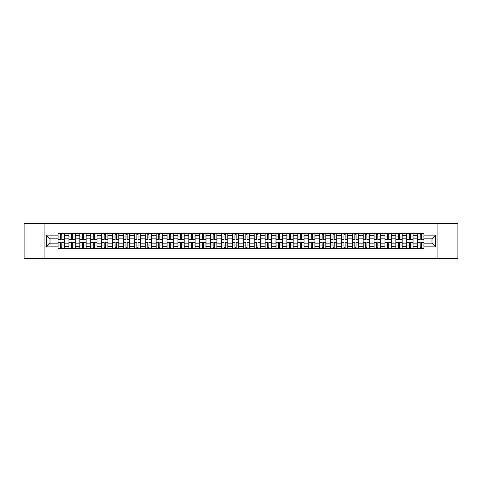 <?xml version="1.0" encoding="UTF-8"?>
<svg xmlns="http://www.w3.org/2000/svg" width="482" height="482" viewBox="0 0 482 482"><rect width="100%" height="100%" fill="white"/><g stroke="black" fill="none" stroke-linecap="round" stroke-linejoin="round"><path stroke-width="0.72" d="M437.084 258.466L457.9 258.466L457.9 223.534L24.1 223.534L24.1 258.466L437.084 258.466L437.084 223.534M68.944 248.507L68.944 235.62L64.335 235.62L64.335 248.507M64.335 235.62L64.335 233.493M68.944 235.62L68.944 233.493M75.234 233.493L75.234 248.507M79.843 248.507L79.843 233.493M86.133 233.493L86.133 248.507M90.743 248.507L90.743 233.493M97.027 233.493L97.027 248.507M101.642 248.507L101.642 233.493M107.926 233.493L107.926 248.507M112.535 248.507L112.535 233.493M118.825 233.493L118.825 248.507M123.434 248.507L123.434 233.493M129.718 233.493L129.718 248.507M134.333 248.507L134.333 233.493M140.617 233.493L140.617 248.507M145.227 248.507L145.227 233.493M151.517 233.493L151.517 248.507M156.126 248.507L156.126 233.493M162.416 233.493L162.416 248.507M167.025 248.507L167.025 233.493M173.309 233.493L173.309 248.507M177.918 248.507L177.918 233.493M184.208 233.493L184.208 248.507M188.817 248.507L188.817 233.493M195.108 233.493L195.108 248.507M199.717 248.507L199.717 233.493M206.001 233.493L206.001 248.507M210.616 248.507L210.616 233.493M216.9 233.493L216.9 248.507M221.509 248.507L221.509 233.493M227.799 233.493L227.799 248.507M232.408 248.507L232.408 233.493M238.692 233.493L238.692 248.507M243.308 248.507L243.308 233.493M249.592 233.493L249.592 248.507M254.201 248.507L254.201 233.493M260.491 233.493L260.491 248.507M265.1 248.507L265.1 233.493M271.384 233.493L271.384 248.507M275.999 248.507L275.999 233.493M282.283 233.493L282.283 248.507M286.892 248.507L286.892 233.493M293.183 233.493L293.183 248.507M297.792 248.507L297.792 233.493M304.082 233.493L304.082 248.507M308.691 248.507L308.691 233.493M314.975 233.493L314.975 248.507M319.584 248.507L319.584 233.493M325.874 233.493L325.874 248.507M330.483 248.507L330.483 233.493M336.773 233.493L336.773 248.507M341.383 248.507L341.383 233.493M347.667 233.493L347.667 248.507M352.282 248.507L352.282 233.493M358.566 233.493L358.566 248.507M363.175 248.507L363.175 233.493M369.465 233.493L369.465 248.507M374.074 248.507L374.074 233.493M380.358 233.493L380.358 248.507M384.973 248.507L384.973 233.493M391.257 233.493L391.257 248.507M395.867 248.507L395.867 233.493M402.157 233.493L402.157 248.507M406.766 248.507L406.766 233.493M413.056 233.493L413.056 248.507M417.665 248.507L417.665 233.493M417.665 243.163L413.056 243.163M406.766 243.163L402.157 243.163M395.867 243.163L391.257 243.163M384.973 243.163L380.358 243.163M374.074 243.163L369.465 243.163M363.175 243.163L358.566 243.163M352.282 243.163L347.667 243.163M341.383 243.163L336.773 243.163M330.483 243.163L325.874 243.163M319.584 243.163L314.975 243.163M308.691 243.163L304.082 243.163M297.792 243.163L293.183 243.163M286.892 243.163L282.283 243.163M275.999 243.163L271.384 243.163M265.1 243.163L260.491 243.163M254.201 243.163L249.592 243.163M243.308 243.163L238.692 243.163M232.408 243.163L227.799 243.163M221.509 243.163L216.9 243.163M210.616 243.163L206.001 243.163M199.717 243.163L195.108 243.163M188.817 243.163L184.208 243.163M177.918 243.163L173.309 243.163M167.025 243.163L162.416 243.163M156.126 243.163L151.517 243.163M145.227 243.163L140.617 243.163M134.333 243.163L129.718 243.163M123.434 243.163L118.825 243.163M112.535 243.163L107.926 243.163M101.642 243.163L97.027 243.163M90.743 243.163L86.133 243.163M79.843 243.163L75.234 243.163M68.944 243.163L64.335 243.163M417.665 238.837L413.056 238.837M406.766 238.837L402.157 238.837M395.867 238.837L391.257 238.837M384.973 238.837L380.358 238.837M374.074 238.837L369.465 238.837M363.175 238.837L358.566 238.837M352.282 238.837L347.667 238.837M341.383 238.837L336.773 238.837M330.483 238.837L325.874 238.837M319.584 238.837L314.975 238.837M308.691 238.837L304.082 238.837M297.792 238.837L293.183 238.837M286.892 238.837L282.283 238.837M275.999 238.837L271.384 238.837M265.1 238.837L260.491 238.837M254.201 238.837L249.592 238.837M243.308 238.837L238.692 238.837M232.408 238.837L227.799 238.837M221.509 238.837L216.9 238.837M210.616 238.837L206.001 238.837M199.717 238.837L195.108 238.837M188.817 238.837L184.208 238.837M177.918 238.837L173.309 238.837M167.025 238.837L162.416 238.837M156.126 238.837L151.517 238.837M145.227 238.837L140.617 238.837M134.333 238.837L129.718 238.837M123.434 238.837L118.825 238.837M112.535 238.837L107.926 238.837M101.642 238.837L97.027 238.837M90.743 238.837L86.133 238.837M79.843 238.837L75.234 238.837M68.944 238.837L64.335 238.837M50.014 243.163L58.051 243.163L58.051 238.837L50.014 238.837L50.014 243.163L46.314 246.868L46.314 235.132L58.051 235.132L58.051 238.837M423.949 238.837L423.949 243.163L431.986 243.163L431.986 238.837L423.949 238.837L423.949 233.493L58.051 233.493L58.051 235.132M423.949 235.132L435.686 235.132L435.686 246.868L423.949 246.868L423.949 243.163M58.051 243.163L58.051 248.507L423.949 248.507L423.949 246.868M58.051 246.868L46.314 246.868M44.916 258.466L44.916 223.534M61.786 247.459L60.599 247.459M60.599 234.541L61.786 234.541M72.686 247.459L71.499 247.459M71.499 234.541L72.686 234.541M83.579 247.459L82.392 247.459M82.392 234.541L83.579 234.541M94.478 247.459L93.291 247.459M93.291 234.541L94.478 234.541M105.377 247.459L104.19 247.459M104.19 234.541L105.377 234.541M116.276 247.459L115.084 247.459M115.084 234.541L116.276 234.541M127.17 247.459L125.983 247.459M125.983 234.541L127.17 234.541M138.069 247.459L136.882 247.459M136.882 234.541L138.069 234.541M148.968 247.459L147.781 247.459M147.781 234.541L148.968 234.541M159.861 247.459L158.674 247.459M158.674 234.541L159.861 234.541M170.761 247.459L169.574 247.459M169.574 234.541L170.761 234.541M181.66 247.459L180.473 247.459M180.473 234.541L181.66 234.541M192.553 247.459L191.366 247.459M191.366 234.541L192.553 234.541M203.452 247.459L202.265 247.459M202.265 234.541L203.452 234.541M214.351 247.459L213.165 247.459M213.165 234.541L214.351 234.541M225.251 247.459L224.058 247.459M224.058 234.541L225.251 234.541M236.144 247.459L234.957 247.459M234.957 234.541L236.144 234.541M247.043 247.459L245.856 247.459M245.856 234.541L247.043 234.541M257.942 247.459L256.749 247.459M256.749 234.541L257.942 234.541M268.836 247.459L267.649 247.459M267.649 234.541L268.836 234.541M279.735 247.459L278.548 247.459M278.548 234.541L279.735 234.541M290.634 247.459L289.447 247.459M289.447 234.541L290.634 234.541M301.527 247.459L300.34 247.459M300.34 234.541L301.527 234.541M312.426 247.459L311.239 247.459M311.239 234.541L312.426 234.541M323.326 247.459L322.139 247.459M322.139 234.541L323.326 234.541M334.219 247.459L333.032 247.459M333.032 234.541L334.219 234.541M345.118 247.459L343.931 247.459M343.931 234.541L345.118 234.541M356.017 247.459L354.83 247.459M354.83 234.541L356.017 234.541M366.916 247.459L365.724 247.459M365.724 234.541L366.916 234.541M377.81 247.459L376.623 247.459M376.623 234.541L377.81 234.541M388.709 247.459L387.522 247.459M387.522 234.541L388.709 234.541M399.608 247.459L398.421 247.459M398.421 234.541L399.608 234.541M410.501 247.459L409.314 247.459M409.314 234.541L410.501 234.541M421.401 247.459L420.214 247.459M420.214 234.541L421.401 234.541M46.314 235.132L50.014 238.837M431.986 243.163L435.686 246.868M431.986 238.837L435.686 235.132M61.786 239.5L61.786 233.559L64.299 233.559L64.299 239.5L61.786 239.5M60.599 234.469L61.786 234.469M62.799 233.559L58.087 233.559L58.087 239.5L60.599 239.5L60.599 233.559L59.587 233.559M60.599 242.5L60.599 248.441L58.087 248.441L58.087 242.5L60.599 242.5M61.786 247.531L60.599 247.531M59.587 248.441L64.299 248.441L64.299 242.5L61.786 242.5L61.786 248.441L62.799 248.441M72.686 239.5L72.686 233.559L75.198 233.559L75.198 239.5L72.686 239.5M71.499 234.469L72.686 234.469M73.698 233.559L68.98 233.559L68.98 239.5L71.499 239.5L71.499 233.559L70.486 233.559M83.579 239.5L83.579 233.559L86.097 233.559L86.097 239.5L83.579 239.5M82.392 234.469L83.579 234.469M84.597 233.559L79.879 233.559L79.879 239.5L82.392 239.5L82.392 233.559L81.38 233.559M71.499 242.5L71.499 248.441L68.98 248.441L68.98 242.5L71.499 242.5M72.686 247.531L71.499 247.531M70.486 248.441L75.198 248.441L75.198 242.5L72.686 242.5L72.686 248.441L73.698 248.441M82.392 242.5L82.392 248.441L79.879 248.441L79.879 242.5L82.392 242.5M83.579 247.531L82.392 247.531M81.38 248.441L86.097 248.441L86.097 242.5L83.579 242.5L83.579 248.441L84.597 248.441M94.478 239.5L94.478 233.559L96.996 233.559L96.996 239.5L94.478 239.5M93.291 234.469L94.478 234.469M95.49 233.559L90.779 233.559L90.779 239.5L93.291 239.5L93.291 233.559L92.279 233.559M105.377 239.5L105.377 233.559L107.89 233.559L107.89 239.5L105.377 239.5M104.19 234.469L105.377 234.469M106.389 233.559L101.672 233.559L101.672 239.5L104.19 239.5L104.19 233.559L103.178 233.559M116.276 239.5L116.276 233.559L118.789 233.559L118.789 239.5L116.276 239.5M115.084 234.469L116.276 234.469M117.289 233.559L112.571 233.559L112.571 239.5L115.084 239.5L115.084 233.559L114.071 233.559M93.291 242.5L93.291 248.441L90.779 248.441L90.779 242.5L93.291 242.5M94.478 247.531L93.291 247.531M92.279 248.441L96.996 248.441L96.996 242.5L94.478 242.5L94.478 248.441L95.49 248.441M104.19 242.5L104.19 248.441L101.672 248.441L101.672 242.5L104.19 242.5M105.377 247.531L104.19 247.531M103.178 248.441L107.89 248.441L107.89 242.5L105.377 242.5L105.377 248.441L106.389 248.441M115.084 242.5L115.084 248.441L112.571 248.441L112.571 242.5L115.084 242.5M116.276 247.531L115.084 247.531M114.071 248.441L118.789 248.441L118.789 242.5L116.276 242.5L116.276 248.441L117.289 248.441M127.17 239.5L127.17 233.559L129.688 233.559L129.688 239.5L127.17 239.5M125.983 234.469L127.17 234.469M128.182 233.559L123.47 233.559L123.47 239.5L125.983 239.5L125.983 233.559L124.971 233.559M125.983 242.5L125.983 248.441L123.47 248.441L123.47 242.5L125.983 242.5M127.17 247.531L125.983 247.531M124.971 248.441L129.688 248.441L129.688 242.5L127.17 242.5L127.17 248.441L128.182 248.441M138.069 239.5L138.069 233.559L140.581 233.559L140.581 239.5L138.069 239.5M136.882 234.469L138.069 234.469M139.081 233.559L134.364 233.559L134.364 239.5L136.882 239.5L136.882 233.559L135.87 233.559M136.882 242.5L136.882 248.441L134.364 248.441L134.364 242.5L136.882 242.5M138.069 247.531L136.882 247.531M135.87 248.441L140.581 248.441L140.581 242.5L138.069 242.5L138.069 248.441L139.081 248.441M148.968 239.5L148.968 233.559L151.481 233.559L151.481 239.5L148.968 239.5M147.781 234.469L148.968 234.469M149.98 233.559L145.263 233.559L145.263 239.5L147.781 239.5L147.781 233.559L146.763 233.559M147.781 242.5L147.781 248.441L145.263 248.441L145.263 242.5L147.781 242.5M148.968 247.531L147.781 247.531M146.763 248.441L151.481 248.441L151.481 242.5L148.968 242.5L148.968 248.441L149.98 248.441M159.861 239.5L159.861 233.559L162.38 233.559L162.38 239.5L159.861 239.5M158.674 234.469L159.861 234.469M160.874 233.559L156.162 233.559L156.162 239.5L158.674 239.5L158.674 233.559L157.662 233.559M158.674 242.5L158.674 248.441L156.162 248.441L156.162 242.5L158.674 242.5M159.861 247.531L158.674 247.531M157.662 248.441L162.38 248.441L162.38 242.5L159.861 242.5L159.861 248.441L160.874 248.441M170.761 239.5L170.761 233.559L173.273 233.559L173.273 239.5L170.761 239.5M169.574 234.469L170.761 234.469M171.773 233.559L167.061 233.559L167.061 239.5L169.574 239.5L169.574 233.559L168.561 233.559M169.574 242.5L169.574 248.441L167.061 248.441L167.061 242.5L169.574 242.5M170.761 247.531L169.574 247.531M168.561 248.441L173.273 248.441L173.273 242.5L170.761 242.5L170.761 248.441L171.773 248.441M181.66 239.5L181.66 233.559L184.172 233.559L184.172 239.5L181.66 239.5M180.473 234.469L181.66 234.469M182.672 233.559L177.954 233.559L177.954 239.5L180.473 239.5L180.473 233.559L179.461 233.559M180.473 242.5L180.473 248.441L177.954 248.441L177.954 242.5L180.473 242.5M181.66 247.531L180.473 247.531M179.461 248.441L184.172 248.441L184.172 242.5L181.66 242.5L181.66 248.441L182.672 248.441M192.553 239.5L192.553 233.559L195.071 233.559L195.071 239.5L192.553 239.5M191.366 234.469L192.553 234.469M193.571 233.559L188.854 233.559L188.854 239.5L191.366 239.5L191.366 233.559L190.354 233.559M191.366 242.5L191.366 248.441L188.854 248.441L188.854 242.5L191.366 242.5M192.553 247.531L191.366 247.531M190.354 248.441L195.071 248.441L195.071 242.5L192.553 242.5L192.553 248.441L193.571 248.441M203.452 239.5L203.452 233.559L205.971 233.559L205.971 239.5L203.452 239.5M202.265 234.469L203.452 234.469M204.464 233.559L199.753 233.559L199.753 239.5L202.265 239.5L202.265 233.559L201.253 233.559M202.265 242.5L202.265 248.441L199.753 248.441L199.753 242.5L202.265 242.5M203.452 247.531L202.265 247.531M201.253 248.441L205.971 248.441L205.971 242.5L203.452 242.5L203.452 248.441L204.464 248.441M214.351 239.5L214.351 233.559L216.864 233.559L216.864 239.5L214.351 239.5M213.165 234.469L214.351 234.469M215.364 233.559L210.646 233.559L210.646 239.5L213.165 239.5L213.165 233.559L212.152 233.559M213.165 242.5L213.165 248.441L210.646 248.441L210.646 242.5L213.165 242.5M214.351 247.531L213.165 247.531M212.152 248.441L216.864 248.441L216.864 242.5L214.351 242.5L214.351 248.441L215.364 248.441M225.251 239.5L225.251 233.559L227.763 233.559L227.763 239.5L225.251 239.5M224.058 234.469L225.251 234.469M226.263 233.559L221.545 233.559L221.545 239.5L224.058 239.5L224.058 233.559L223.046 233.559M224.058 242.5L224.058 248.441L221.545 248.441L221.545 242.5L224.058 242.5M225.251 247.531L224.058 247.531M223.046 248.441L227.763 248.441L227.763 242.5L225.251 242.5L225.251 248.441L226.263 248.441M236.144 239.5L236.144 233.559L238.662 233.559L238.662 239.5L236.144 239.5M234.957 234.469L236.144 234.469M237.156 233.559L232.445 233.559L232.445 239.5L234.957 239.5L234.957 233.559L233.945 233.559M234.957 242.5L234.957 248.441L232.445 248.441L232.445 242.5L234.957 242.5M236.144 247.531L234.957 247.531M233.945 248.441L238.662 248.441L238.662 242.5L236.144 242.5L236.144 248.441L237.156 248.441M247.043 239.5L247.043 233.559L249.555 233.559L249.555 239.5L247.043 239.5M245.856 234.469L247.043 234.469M248.055 233.559L243.338 233.559L243.338 239.5L245.856 239.5L245.856 233.559L244.844 233.559M245.856 242.5L245.856 248.441L243.338 248.441L243.338 242.5L245.856 242.5M247.043 247.531L245.856 247.531M244.844 248.441L249.555 248.441L249.555 242.5L247.043 242.5L247.043 248.441L248.055 248.441M257.942 239.5L257.942 233.559L260.455 233.559L260.455 239.5L257.942 239.5M256.749 234.469L257.942 234.469M258.954 233.559L254.237 233.559L254.237 239.5L256.749 239.5L256.749 233.559L255.737 233.559M256.749 242.5L256.749 248.441L254.237 248.441L254.237 242.5L256.749 242.5M257.942 247.531L256.749 247.531M255.737 248.441L260.455 248.441L260.455 242.5L257.942 242.5L257.942 248.441L258.954 248.441M268.836 239.5L268.836 233.559L271.354 233.559L271.354 239.5L268.836 239.5M267.649 234.469L268.836 234.469M269.848 233.559L265.136 233.559L265.136 239.5L267.649 239.5L267.649 233.559L266.636 233.559M267.649 242.5L267.649 248.441L265.136 248.441L265.136 242.5L267.649 242.5M268.836 247.531L267.649 247.531M266.636 248.441L271.354 248.441L271.354 242.5L268.836 242.5L268.836 248.441L269.848 248.441M279.735 239.5L279.735 233.559L282.247 233.559L282.247 239.5L279.735 239.5M278.548 234.469L279.735 234.469M280.747 233.559L276.029 233.559L276.029 239.5L278.548 239.5L278.548 233.559L277.536 233.559M278.548 242.5L278.548 248.441L276.029 248.441L276.029 242.5L278.548 242.5M279.735 247.531L278.548 247.531M277.536 248.441L282.247 248.441L282.247 242.5L279.735 242.5L279.735 248.441L280.747 248.441M290.634 239.5L290.634 233.559L293.146 233.559L293.146 239.5L290.634 239.5M289.447 234.469L290.634 234.469M291.646 233.559L286.929 233.559L286.929 239.5L289.447 239.5L289.447 233.559L288.429 233.559M289.447 242.5L289.447 248.441L286.929 248.441L286.929 242.5L289.447 242.5M290.634 247.531L289.447 247.531M288.429 248.441L293.146 248.441L293.146 242.5L290.634 242.5L290.634 248.441L291.646 248.441M301.527 239.5L301.527 233.559L304.046 233.559L304.046 239.5L301.527 239.5M300.34 234.469L301.527 234.469M302.539 233.559L297.828 233.559L297.828 239.5L300.34 239.5L300.34 233.559L299.328 233.559M300.34 242.5L300.34 248.441L297.828 248.441L297.828 242.5L300.34 242.5M301.527 247.531L300.34 247.531M299.328 248.441L304.046 248.441L304.046 242.5L301.527 242.5L301.527 248.441L302.539 248.441M312.426 239.5L312.426 233.559L314.939 233.559L314.939 239.5L312.426 239.5M311.239 234.469L312.426 234.469M313.439 233.559L308.727 233.559L308.727 239.5L311.239 239.5L311.239 233.559L310.227 233.559M311.239 242.5L311.239 248.441L308.727 248.441L308.727 242.5L311.239 242.5M312.426 247.531L311.239 247.531M310.227 248.441L314.939 248.441L314.939 242.5L312.426 242.5L312.426 248.441L313.439 248.441M323.326 239.5L323.326 233.559L325.838 233.559L325.838 239.5L323.326 239.5M322.139 234.469L323.326 234.469M324.338 233.559L319.62 233.559L319.62 239.5L322.139 239.5L322.139 233.559L321.126 233.559M322.139 242.5L322.139 248.441L319.62 248.441L319.62 242.5L322.139 242.5M323.326 247.531L322.139 247.531M321.126 248.441L325.838 248.441L325.838 242.5L323.326 242.5L323.326 248.441L324.338 248.441M334.219 239.5L334.219 233.559L336.737 233.559L336.737 239.5L334.219 239.5M333.032 234.469L334.219 234.469M335.237 233.559L330.519 233.559L330.519 239.5L333.032 239.5L333.032 233.559L332.02 233.559M333.032 242.5L333.032 248.441L330.519 248.441L330.519 242.5L333.032 242.5M334.219 247.531L333.032 247.531M332.02 248.441L336.737 248.441L336.737 242.5L334.219 242.5L334.219 248.441L335.237 248.441M345.118 239.5L345.118 233.559L347.636 233.559L347.636 239.5L345.118 239.5M343.931 234.469L345.118 234.469M346.13 233.559L341.419 233.559L341.419 239.5L343.931 239.5L343.931 233.559L342.919 233.559M343.931 242.5L343.931 248.441L341.419 248.441L341.419 242.5L343.931 242.5M345.118 247.531L343.931 247.531M342.919 248.441L347.636 248.441L347.636 242.5L345.118 242.5L345.118 248.441L346.13 248.441M356.017 239.5L356.017 233.559L358.53 233.559L358.53 239.5L356.017 239.5M354.83 234.469L356.017 234.469M357.029 233.559L352.312 233.559L352.312 239.5L354.83 239.5L354.83 233.559L353.818 233.559M354.83 242.5L354.83 248.441L352.312 248.441L352.312 242.5L354.83 242.5M356.017 247.531L354.83 247.531M353.818 248.441L358.53 248.441L358.53 242.5L356.017 242.5L356.017 248.441L357.029 248.441M366.916 239.5L366.916 233.559L369.429 233.559L369.429 239.5L366.916 239.5M365.724 234.469L366.916 234.469M367.929 233.559L363.211 233.559L363.211 239.5L365.724 239.5L365.724 233.559L364.711 233.559M365.724 242.5L365.724 248.441L363.211 248.441L363.211 242.5L365.724 242.5M366.916 247.531L365.724 247.531M364.711 248.441L369.429 248.441L369.429 242.5L366.916 242.5L366.916 248.441L367.929 248.441M377.81 239.5L377.81 233.559L380.328 233.559L380.328 239.5L377.81 239.5M376.623 234.469L377.81 234.469M378.822 233.559L374.11 233.559L374.11 239.5L376.623 239.5L376.623 233.559L375.611 233.559M376.623 242.5L376.623 248.441L374.11 248.441L374.11 242.5L376.623 242.5M377.81 247.531L376.623 247.531M375.611 248.441L380.328 248.441L380.328 242.5L377.81 242.5L377.81 248.441L378.822 248.441M388.709 239.5L388.709 233.559L391.221 233.559L391.221 239.5L388.709 239.5M387.522 234.469L388.709 234.469M389.721 233.559L385.004 233.559L385.004 239.5L387.522 239.5L387.522 233.559L386.51 233.559M387.522 242.5L387.522 248.441L385.004 248.441L385.004 242.5L387.522 242.5M388.709 247.531L387.522 247.531M386.51 248.441L391.221 248.441L391.221 242.5L388.709 242.5L388.709 248.441L389.721 248.441M399.608 239.5L399.608 233.559L402.121 233.559L402.121 239.5L399.608 239.5M398.421 234.469L399.608 234.469M400.62 233.559L395.903 233.559L395.903 239.5L398.421 239.5L398.421 233.559L397.403 233.559M398.421 242.5L398.421 248.441L395.903 248.441L395.903 242.5L398.421 242.5M399.608 247.531L398.421 247.531M397.403 248.441L402.121 248.441L402.121 242.5L399.608 242.5L399.608 248.441L400.62 248.441M410.501 239.5L410.501 233.559L413.02 233.559L413.02 239.5L410.501 239.5M409.314 234.469L410.501 234.469M411.514 233.559L406.802 233.559L406.802 239.5L409.314 239.5L409.314 233.559L408.302 233.559M409.314 242.5L409.314 248.441L406.802 248.441L406.802 242.5L409.314 242.5M410.501 247.531L409.314 247.531M408.302 248.441L413.02 248.441L413.02 242.5L410.501 242.5L410.501 248.441L411.514 248.441M421.401 239.5L421.401 233.559L423.913 233.559L423.913 239.5L421.401 239.5M420.214 234.469L421.401 234.469M422.413 233.559L417.701 233.559L417.701 239.5L420.214 239.5L420.214 233.559L419.201 233.559M420.214 242.5L420.214 248.441L417.701 248.441L417.701 242.5L420.214 242.5M421.401 247.531L420.214 247.531M419.201 248.441L423.913 248.441L423.913 242.5L421.401 242.5L421.401 248.441L422.413 248.441M406.766 235.62L402.157 235.62M395.867 235.62L391.257 235.62M384.973 235.62L380.358 235.62M374.074 235.62L369.465 235.62M363.175 235.62L358.566 235.62M352.282 235.62L347.667 235.62M341.383 235.62L336.773 235.62M330.483 235.62L325.874 235.62M319.584 235.62L314.975 235.62M308.691 235.62L304.082 235.62M297.792 235.62L293.183 235.62M286.892 235.62L282.283 235.62M275.999 235.62L271.384 235.62M265.1 235.62L260.491 235.62M254.201 235.62L249.592 235.62M243.308 235.62L238.692 235.62M232.408 235.62L227.799 235.62M221.509 235.62L216.9 235.62M210.616 235.62L206.001 235.62M199.717 235.62L195.108 235.62M188.817 235.62L184.208 235.62M177.918 235.62L173.309 235.62M167.025 235.62L162.416 235.62M156.126 235.62L151.517 235.62M145.227 235.62L140.617 235.62M134.333 235.62L129.718 235.62M123.434 235.62L118.825 235.62M112.535 235.62L107.926 235.62M101.642 235.62L97.027 235.62M90.743 235.62L86.133 235.62M79.843 235.62L75.234 235.62M417.665 235.62L413.056 235.62M406.766 246.38L402.157 246.38M395.867 246.38L391.257 246.38M384.973 246.38L380.358 246.38M374.074 246.38L369.465 246.38M363.175 246.38L358.566 246.38M352.282 246.38L347.667 246.38M341.383 246.38L336.773 246.38M330.483 246.38L325.874 246.38M319.584 246.38L314.975 246.38M308.691 246.38L304.082 246.38M297.792 246.38L293.183 246.38M286.892 246.38L282.283 246.38M275.999 246.38L271.384 246.38M265.1 246.38L260.491 246.38M254.201 246.38L249.592 246.38M243.308 246.38L238.692 246.38M232.408 246.38L227.799 246.38M221.509 246.38L216.9 246.38M210.616 246.38L206.001 246.38M199.717 246.38L195.108 246.38M188.817 246.38L184.208 246.38M177.918 246.38L173.309 246.38M167.025 246.38L162.416 246.38M156.126 246.38L151.517 246.38M145.227 246.38L140.617 246.38M134.333 246.38L129.718 246.38M123.434 246.38L118.825 246.38M112.535 246.38L107.926 246.38M101.642 246.38L97.027 246.38M90.743 246.38L86.133 246.38M79.843 246.38L75.234 246.38M68.944 246.38L64.335 246.38M417.665 246.38L413.056 246.38M61.786 239.349L64.299 239.349M61.786 236.993L64.299 236.993M58.087 239.349L60.599 239.349M58.087 236.993L60.599 236.993M60.599 242.651L58.087 242.651M60.599 245.007L58.087 245.007M64.299 242.651L61.786 242.651M64.299 245.007L61.786 245.007M72.686 239.349L75.198 239.349M72.686 236.993L75.198 236.993M68.98 239.349L71.499 239.349M68.98 236.993L71.499 236.993M83.579 239.349L86.097 239.349M83.579 236.993L86.097 236.993M79.879 239.349L82.392 239.349M79.879 236.993L82.392 236.993M71.499 242.651L68.98 242.651M71.499 245.007L68.98 245.007M75.198 242.651L72.686 242.651M75.198 245.007L72.686 245.007M82.392 242.651L79.879 242.651M82.392 245.007L79.879 245.007M86.097 242.651L83.579 242.651M86.097 245.007L83.579 245.007M94.478 239.349L96.996 239.349M94.478 236.993L96.996 236.993M90.779 239.349L93.291 239.349M90.779 236.993L93.291 236.993M105.377 239.349L107.89 239.349M105.377 236.993L107.89 236.993M101.672 239.349L104.19 239.349M101.672 236.993L104.19 236.993M116.276 239.349L118.789 239.349M116.276 236.993L118.789 236.993M112.571 239.349L115.084 239.349M112.571 236.993L115.084 236.993M93.291 242.651L90.779 242.651M93.291 245.007L90.779 245.007M96.996 242.651L94.478 242.651M96.996 245.007L94.478 245.007M104.19 242.651L101.672 242.651M104.19 245.007L101.672 245.007M107.89 242.651L105.377 242.651M107.89 245.007L105.377 245.007M115.084 242.651L112.571 242.651M115.084 245.007L112.571 245.007M118.789 242.651L116.276 242.651M118.789 245.007L116.276 245.007M127.17 239.349L129.688 239.349M127.17 236.993L129.688 236.993M123.47 239.349L125.983 239.349M123.47 236.993L125.983 236.993M125.983 242.651L123.47 242.651M125.983 245.007L123.47 245.007M129.688 242.651L127.17 242.651M129.688 245.007L127.17 245.007M138.069 239.349L140.581 239.349M138.069 236.993L140.581 236.993M134.364 239.349L136.882 239.349M134.364 236.993L136.882 236.993M136.882 242.651L134.364 242.651M136.882 245.007L134.364 245.007M140.581 242.651L138.069 242.651M140.581 245.007L138.069 245.007M148.968 239.349L151.481 239.349M148.968 236.993L151.481 236.993M145.263 239.349L147.781 239.349M145.263 236.993L147.781 236.993M147.781 242.651L145.263 242.651M147.781 245.007L145.263 245.007M151.481 242.651L148.968 242.651M151.481 245.007L148.968 245.007M159.861 239.349L162.38 239.349M159.861 236.993L162.38 236.993M156.162 239.349L158.674 239.349M156.162 236.993L158.674 236.993M158.674 242.651L156.162 242.651M158.674 245.007L156.162 245.007M162.38 242.651L159.861 242.651M162.38 245.007L159.861 245.007M170.761 239.349L173.273 239.349M170.761 236.993L173.273 236.993M167.061 239.349L169.574 239.349M167.061 236.993L169.574 236.993M169.574 242.651L167.061 242.651M169.574 245.007L167.061 245.007M173.273 242.651L170.761 242.651M173.273 245.007L170.761 245.007M181.66 239.349L184.172 239.349M181.66 236.993L184.172 236.993M177.954 239.349L180.473 239.349M177.954 236.993L180.473 236.993M180.473 242.651L177.954 242.651M180.473 245.007L177.954 245.007M184.172 242.651L181.66 242.651M184.172 245.007L181.66 245.007M192.553 239.349L195.071 239.349M192.553 236.993L195.071 236.993M188.854 239.349L191.366 239.349M188.854 236.993L191.366 236.993M191.366 242.651L188.854 242.651M191.366 245.007L188.854 245.007M195.071 242.651L192.553 242.651M195.071 245.007L192.553 245.007M203.452 239.349L205.971 239.349M203.452 236.993L205.971 236.993M199.753 239.349L202.265 239.349M199.753 236.993L202.265 236.993M202.265 242.651L199.753 242.651M202.265 245.007L199.753 245.007M205.971 242.651L203.452 242.651M205.971 245.007L203.452 245.007M214.351 239.349L216.864 239.349M214.351 236.993L216.864 236.993M210.646 239.349L213.165 239.349M210.646 236.993L213.165 236.993M213.165 242.651L210.646 242.651M213.165 245.007L210.646 245.007M216.864 242.651L214.351 242.651M216.864 245.007L214.351 245.007M225.251 239.349L227.763 239.349M225.251 236.993L227.763 236.993M221.545 239.349L224.058 239.349M221.545 236.993L224.058 236.993M224.058 242.651L221.545 242.651M224.058 245.007L221.545 245.007M227.763 242.651L225.251 242.651M227.763 245.007L225.251 245.007M236.144 239.349L238.662 239.349M236.144 236.993L238.662 236.993M232.445 239.349L234.957 239.349M232.445 236.993L234.957 236.993M234.957 242.651L232.445 242.651M234.957 245.007L232.445 245.007M238.662 242.651L236.144 242.651M238.662 245.007L236.144 245.007M247.043 239.349L249.555 239.349M247.043 236.993L249.555 236.993M243.338 239.349L245.856 239.349M243.338 236.993L245.856 236.993M245.856 242.651L243.338 242.651M245.856 245.007L243.338 245.007M249.555 242.651L247.043 242.651M249.555 245.007L247.043 245.007M257.942 239.349L260.455 239.349M257.942 236.993L260.455 236.993M254.237 239.349L256.749 239.349M254.237 236.993L256.749 236.993M256.749 242.651L254.237 242.651M256.749 245.007L254.237 245.007M260.455 242.651L257.942 242.651M260.455 245.007L257.942 245.007M268.836 239.349L271.354 239.349M268.836 236.993L271.354 236.993M265.136 239.349L267.649 239.349M265.136 236.993L267.649 236.993M267.649 242.651L265.136 242.651M267.649 245.007L265.136 245.007M271.354 242.651L268.836 242.651M271.354 245.007L268.836 245.007M279.735 239.349L282.247 239.349M279.735 236.993L282.247 236.993M276.029 239.349L278.548 239.349M276.029 236.993L278.548 236.993M278.548 242.651L276.029 242.651M278.548 245.007L276.029 245.007M282.247 242.651L279.735 242.651M282.247 245.007L279.735 245.007M290.634 239.349L293.146 239.349M290.634 236.993L293.146 236.993M286.929 239.349L289.447 239.349M286.929 236.993L289.447 236.993M289.447 242.651L286.929 242.651M289.447 245.007L286.929 245.007M293.146 242.651L290.634 242.651M293.146 245.007L290.634 245.007M301.527 239.349L304.046 239.349M301.527 236.993L304.046 236.993M297.828 239.349L300.34 239.349M297.828 236.993L300.34 236.993M300.34 242.651L297.828 242.651M300.34 245.007L297.828 245.007M304.046 242.651L301.527 242.651M304.046 245.007L301.527 245.007M312.426 239.349L314.939 239.349M312.426 236.993L314.939 236.993M308.727 239.349L311.239 239.349M308.727 236.993L311.239 236.993M311.239 242.651L308.727 242.651M311.239 245.007L308.727 245.007M314.939 242.651L312.426 242.651M314.939 245.007L312.426 245.007M323.326 239.349L325.838 239.349M323.326 236.993L325.838 236.993M319.62 239.349L322.139 239.349M319.62 236.993L322.139 236.993M322.139 242.651L319.62 242.651M322.139 245.007L319.62 245.007M325.838 242.651L323.326 242.651M325.838 245.007L323.326 245.007M334.219 239.349L336.737 239.349M334.219 236.993L336.737 236.993M330.519 239.349L333.032 239.349M330.519 236.993L333.032 236.993M333.032 242.651L330.519 242.651M333.032 245.007L330.519 245.007M336.737 242.651L334.219 242.651M336.737 245.007L334.219 245.007M345.118 239.349L347.636 239.349M345.118 236.993L347.636 236.993M341.419 239.349L343.931 239.349M341.419 236.993L343.931 236.993M343.931 242.651L341.419 242.651M343.931 245.007L341.419 245.007M347.636 242.651L345.118 242.651M347.636 245.007L345.118 245.007M356.017 239.349L358.53 239.349M356.017 236.993L358.53 236.993M352.312 239.349L354.83 239.349M352.312 236.993L354.83 236.993M354.83 242.651L352.312 242.651M354.83 245.007L352.312 245.007M358.53 242.651L356.017 242.651M358.53 245.007L356.017 245.007M366.916 239.349L369.429 239.349M366.916 236.993L369.429 236.993M363.211 239.349L365.724 239.349M363.211 236.993L365.724 236.993M365.724 242.651L363.211 242.651M365.724 245.007L363.211 245.007M369.429 242.651L366.916 242.651M369.429 245.007L366.916 245.007M377.81 239.349L380.328 239.349M377.81 236.993L380.328 236.993M374.11 239.349L376.623 239.349M374.11 236.993L376.623 236.993M376.623 242.651L374.11 242.651M376.623 245.007L374.11 245.007M380.328 242.651L377.81 242.651M380.328 245.007L377.81 245.007M388.709 239.349L391.221 239.349M388.709 236.993L391.221 236.993M385.004 239.349L387.522 239.349M385.004 236.993L387.522 236.993M387.522 242.651L385.004 242.651M387.522 245.007L385.004 245.007M391.221 242.651L388.709 242.651M391.221 245.007L388.709 245.007M399.608 239.349L402.121 239.349M399.608 236.993L402.121 236.993M395.903 239.349L398.421 239.349M395.903 236.993L398.421 236.993M398.421 242.651L395.903 242.651M398.421 245.007L395.903 245.007M402.121 242.651L399.608 242.651M402.121 245.007L399.608 245.007M410.501 239.349L413.02 239.349M410.501 236.993L413.02 236.993M406.802 239.349L409.314 239.349M406.802 236.993L409.314 236.993M409.314 242.651L406.802 242.651M409.314 245.007L406.802 245.007M413.02 242.651L410.501 242.651M413.02 245.007L410.501 245.007M421.401 239.349L423.913 239.349M421.401 236.993L423.913 236.993M417.701 239.349L420.214 239.349M417.701 236.993L420.214 236.993M420.214 242.651L417.701 242.651M420.214 245.007L417.701 245.007M423.913 242.651L421.401 242.651M423.913 245.007L421.401 245.007"/></g></svg>
